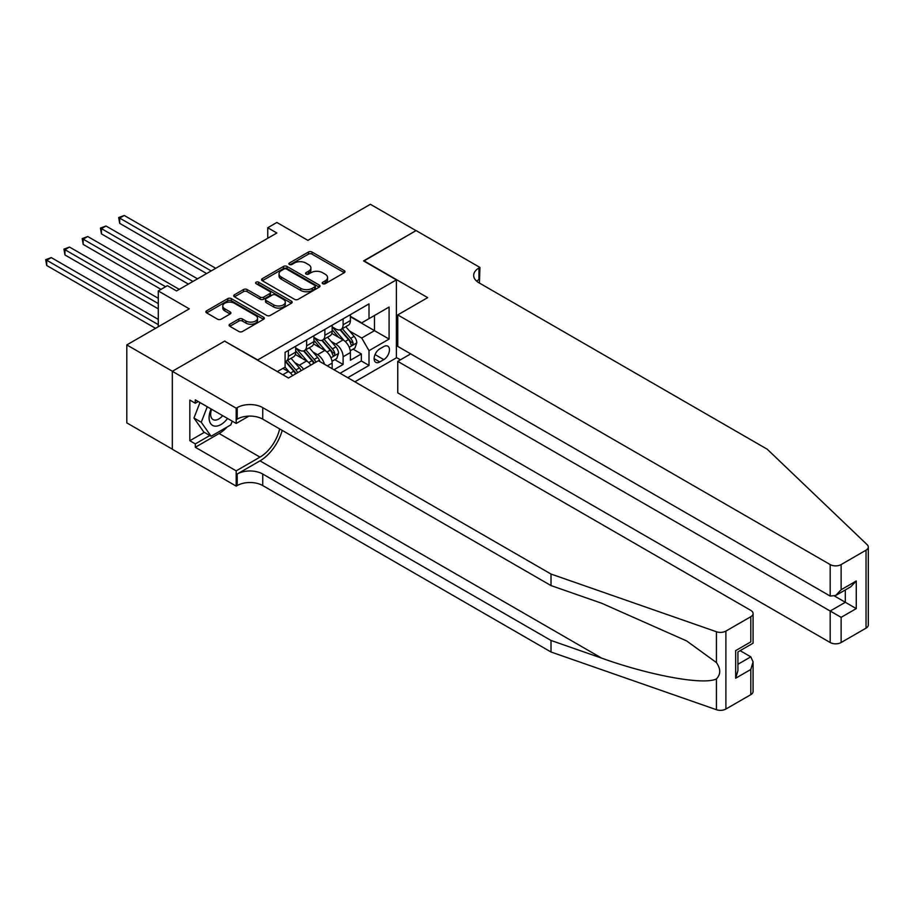 <?xml version="1.0" encoding="UTF-8"?>
<svg xmlns="http://www.w3.org/2000/svg" width="914" height="914" viewBox="0 0 914 914"><rect width="100%" height="100%" fill="white"/><g stroke="black" fill="none" stroke-linecap="round" stroke-linejoin="round"><path stroke-width="1.37" d="M322.722 283.706A1.771 1.028 0 0 0 325.235 283.706L344.258 272.715A2.536 1.462 0 0 0 345.001 271.675A2.536 1.462 0 0 0 344.258 270.647L312.017 252.036A2.536 1.462 0 0 0 308.441 252.036L289.407 263.026A1.771 1.028 0 0 0 288.893 263.746A1.771 1.028 0 0 0 289.407 264.466A1.771 1.028 0 0 0 291.92 264.466L294.377 263.049A8.1 4.684 0 0 1 305.847 263.049L308.532 264.603A8.1 4.684 0 0 1 310.909 267.905A8.1 4.684 0 0 1 308.532 271.218L306.064 272.635A1.771 1.028 0 0 0 305.55 273.366A1.771 1.028 0 0 0 306.064 274.086A1.771 1.028 0 0 0 308.578 274.086L311.034 272.658A8.1 4.684 0 0 1 322.493 272.658L325.19 274.211A8.1 4.684 0 0 1 327.555 277.525A8.1 4.684 0 0 1 325.19 280.827L322.722 282.255A1.771 1.028 0 0 0 322.208 282.974A1.771 1.028 0 0 0 322.722 283.706L322.722 282.255M229.814 324.207A2.536 1.462 0 0 0 229.071 325.247A2.536 1.462 0 0 0 229.814 326.275L238.862 331.496A2.536 1.462 0 0 0 242.439 331.496L263.575 319.294A2.536 1.462 0 0 0 264.317 318.266A2.536 1.462 0 0 0 263.575 317.227L231.345 298.615A2.536 1.462 0 0 0 227.757 298.615L206.621 310.817A2.536 1.462 0 0 0 205.879 311.857A2.536 1.462 0 0 0 206.621 312.885L217.555 319.192A2.536 1.462 0 0 0 221.131 319.192L230.179 313.97A2.536 1.462 0 0 0 230.922 312.942A2.536 1.462 0 0 0 230.179 311.903L224.753 308.772A6.775 3.907 0 0 1 222.776 306.007A6.775 3.907 0 0 1 226.958 302.397A6.775 3.907 0 0 1 234.338 303.242L255.566 315.501A6.775 3.907 0 0 1 257.542 318.266A6.775 3.907 0 0 1 253.361 321.877A6.775 3.907 0 0 1 245.98 321.031L242.439 318.986A2.536 1.462 0 0 0 238.862 318.986L229.814 324.207L229.814 326.275M224.878 341.288L257.714 359.933L396.39 279.878L363.543 260.913L415.996 230.636L370.387 204.29L307.892 240.371L276.873 222.468L267.756 227.735L276.873 233.001L176.528 290.938L167.399 285.671L158.282 290.938L158.282 326.755M224.878 340.979L172.415 371.267L126.806 344.921L189.289 308.852L158.282 290.938M294.559 299.335A2.536 1.462 0 0 0 298.147 299.335L319.272 287.133A2.536 1.462 0 0 0 320.014 286.105A2.536 1.462 0 0 0 319.272 285.065L287.042 266.454A2.536 1.462 0 0 0 283.454 266.454L262.318 278.656A2.536 1.462 0 0 0 261.587 279.695A2.536 1.462 0 0 0 262.318 280.724L294.559 299.335M256.857 284.083A1.771 1.028 0 0 1 258.651 284.334L258.651 282.232L291.429 301.152A2.536 1.462 0 0 1 292.172 302.18A2.536 1.462 0 0 1 291.429 303.219L270.293 315.421A2.536 1.462 0 0 1 266.717 315.421L234.475 296.81L243.524 291.623L243.524 289.521L234.475 294.742A2.536 1.462 0 0 0 233.733 295.77A2.536 1.462 0 0 0 234.475 296.81L234.475 294.742M243.524 291.623A2.536 1.462 0 0 1 247.1 291.623L247.1 289.521A2.536 1.462 0 0 0 243.524 289.521M247.1 289.521L260.17 297.061A2.536 1.462 0 0 0 263.758 297.061L269.756 293.6A2.536 1.462 0 0 0 270.498 292.571A2.536 1.462 0 0 0 269.756 291.532L256.149 283.671A1.771 1.028 0 0 1 255.623 282.952A1.771 1.028 0 0 1 256.72 282.003A1.771 1.028 0 0 1 258.651 282.232M172.323 449.162L126.806 422.885L126.806 344.921M333.987 369.736L343.104 364.469L343.104 356.78A10.317 5.964 -120 0 0 335.804 344.132L331.222 341.493M334.81 359.67L343.104 364.469M292.64 375.585A10.317 5.964 -120 0 0 288.367 371.53L282.894 368.365M310.886 365.052A10.317 5.964 -120 0 0 306.613 360.996L295.336 354.472M303.585 369.267A10.317 5.964 60 0 0 299.312 365.2L294.731 362.561M332.159 368.685L332.159 363.098A10.317 5.964 -120 0 0 324.858 350.462L313.582 343.938M324.436 364.218A10.317 5.964 60 0 0 317.558 354.666L312.976 352.027M383.8 346.555L379.778 348.874A7.998 4.616 120 0 0 374.557 355.923A7.998 4.616 120 0 0 375.78 362.332A7.998 4.616 120 0 0 379.778 361.944L383.8 359.625A7.998 4.616 120 0 0 389.021 352.576A7.998 4.616 120 0 0 387.799 346.166A7.998 4.616 120 0 0 383.8 346.555M354.872 381.801L396.39 357.831L396.39 279.878M347.766 377.688L369.016 365.417L369.016 350.668L361.716 338.031L349.468 330.959M277.33 371.575L285.088 367.097L285.088 352.358L369.016 303.894L369.016 318.643L389.09 307.058L389.09 339.083L369.016 350.668M295.668 347.926L299.312 350.039A10.317 5.964 60 0 0 304.476 350.542L311.777 346.337A10.317 5.964 -120 0 0 313.913 341.608L313.913 335.712M313.913 337.392L317.558 339.505A10.317 5.964 60 0 0 322.722 340.008L330.023 335.804A10.317 5.964 -120 0 0 332.159 331.074L332.159 325.178M340.099 373.266L361.35 360.996L361.35 353.935L350.405 360.253L350.405 352.564A10.317 5.964 -120 0 0 343.104 339.928L331.828 333.404M332.159 326.858L335.804 328.971A10.317 5.964 -120 0 0 340.968 329.474A10.317 5.964 -120 0 0 343.104 324.756L343.104 318.849M340.968 329.474L348.268 325.27A10.317 5.964 -120 0 0 350.405 320.54L350.405 314.644M288.367 350.462L288.367 356.357A10.317 5.964 60 0 1 286.231 361.076A10.317 5.964 60 0 1 285.088 361.498M286.231 361.076L293.531 356.871A10.317 5.964 -120 0 0 295.668 352.141L295.668 346.246M306.613 339.928L306.613 345.823A10.317 5.964 60 0 1 304.476 350.542M324.858 329.383L324.858 335.289A10.317 5.964 60 0 1 322.722 340.008M361.716 338.031L374.489 330.651L374.489 315.479L389.09 307.058M350.405 316.747L389.09 339.083M350.405 316.324L361.716 322.859L369.016 318.643M267.756 227.735L267.756 238.268M353.055 349.137L361.35 353.935M361.35 360.996L369.016 365.417M323.43 283.946L325.19 282.94A8.1 4.684 0 0 0 327.555 279.627L327.555 277.525M310.909 267.905L310.909 270.018A8.1 4.684 0 0 1 308.532 273.32L306.773 274.337M344.258 270.647L344.258 272.715L312.017 254.138A2.536 1.462 0 0 0 308.441 254.138L290.115 264.717M319.237 287.156L287.042 268.567A2.536 1.462 0 0 0 283.454 268.567L262.352 280.747M314.793 286.825A1.771 1.028 0 0 0 315.319 286.105A1.771 1.028 0 0 0 314.793 285.385L286.505 269.047A1.771 1.028 0 0 0 283.991 269.047L281.398 270.544A8.1 4.684 0 0 0 279.021 273.857A8.1 4.684 0 0 0 281.398 277.159L300.74 288.333A8.1 4.684 0 0 0 312.2 288.333L314.793 286.825L314.793 288.938A1.771 1.028 0 0 0 315.319 288.207L315.319 286.105M279.021 273.857L279.021 275.959A8.1 4.684 0 0 0 281.398 279.273L281.398 277.159M314.793 288.938L312.2 290.435A8.1 4.684 0 0 1 300.74 290.435L281.398 279.273M247.1 291.623L260.17 299.175A2.536 1.462 0 0 0 263.758 299.175L269.756 295.713A2.536 1.462 0 0 0 270.498 294.674L270.498 292.571M258.651 284.334L291.395 303.242M273.743 304.899A6.775 3.907 0 0 0 281.124 305.744A6.775 3.907 0 0 0 285.305 302.134A6.775 3.907 0 0 0 283.317 299.369L275.845 295.051A2.536 1.462 0 0 0 272.258 295.051L266.26 298.512A2.536 1.462 0 0 0 265.517 299.552A2.536 1.462 0 0 0 266.26 300.58L273.743 304.899L273.743 307.001A6.775 3.907 0 0 0 281.124 307.858A6.775 3.907 0 0 0 285.305 304.236L285.305 302.134M265.517 299.552L265.517 301.654A2.536 1.462 0 0 0 266.26 302.683L266.26 300.58M273.743 307.001L266.26 302.683M257.542 318.266L257.542 320.368A6.775 3.907 0 0 1 253.361 323.979A6.775 3.907 0 0 1 245.98 323.133L242.439 321.088A2.536 1.462 0 0 0 238.862 321.088L229.848 326.298M222.776 306.007L222.776 308.121A6.775 3.907 0 0 0 224.753 310.886L224.753 308.772M230.145 313.993L224.753 310.886M263.54 319.317L231.345 300.717A2.536 1.462 0 0 0 227.757 300.717L206.655 312.908M350.256 350.759L354.963 348.04L356.791 342.761A6.844 3.953 -120 0 0 354.129 336.352L345.789 326.698M344.121 340.591L334.238 329.143A19.742 11.402 -120 0 0 332.159 326.972M338.694 337.38L333.164 330.971A16.383 9.46 -120 0 0 332.159 329.874M215.75 268.293L124.247 215.464L119.688 218.092L119.688 223.359L206.633 273.56M340.042 329.851L348.474 339.608A6.844 3.953 60 0 1 350.907 344.327C351.936 345.698 352.667 345.275 353.101 343.058A6.844 3.953 -120 0 0 350.656 338.351L342.327 328.697M340.534 329.691L349.594 340.179A3.485 2.011 60 0 1 350.473 341.539L353.101 343.058M350.907 344.327L351.41 345.138M119.688 223.359L118.683 217.521L211.191 270.921M118.683 217.521L124.247 215.464M211.088 408.969A16.772 9.688 120 0 0 215.018 426.153A16.772 9.688 120 0 0 227.529 418.463M211.648 409.289A11.482 6.627 120 0 0 213.053 419.572A11.482 6.627 120 0 0 214.733 420.086A11.482 6.627 120 0 0 222.65 415.642M232.236 421.183L230.796 424.884L211.1 436.252L203.799 432.048L193.951 418.029L199.96 402.548M211.1 436.252L201.251 422.245L207.261 406.753M193.951 418.029L201.251 422.245M410.706 353.878L397.75 361.361L397.75 392.86L830.175 642.519L830.175 611.02L845.324 602.28L845.324 589.93M397.75 361.361L841.131 617.338L841.131 642.519L866.038 628.135L866.038 550.182A7.746 4.467 0 0 0 868.3 547.029A7.746 4.467 0 0 0 867.18 544.71L767.234 449.22L478.947 282.78A18.063 10.431 180 0 1 473.658 275.4A18.063 10.431 180 0 1 478.947 268.031L479.953 267.448L416.087 230.579L363.818 261.073M363.818 260.753L427.672 297.633L397.75 314.907L830.175 564.566A7.746 4.467 0 0 0 841.131 564.566L866.038 550.182M479.953 267.448L479.404 283.043M396.39 357.511L400.401 359.83M397.75 314.907L397.75 346.406L830.175 596.065L830.175 564.566M868.3 547.029L868.3 624.982A7.746 4.467 180 0 1 866.038 628.135M841.131 642.519A7.746 4.467 180 0 1 830.175 642.519M476.674 281.169A18.063 10.431 180 0 1 478.947 279.558L478.947 268.031M834.562 596.065L856.269 608.598L841.131 617.338M841.131 564.566L841.131 589.736L835.659 595.517L830.175 596.065M841.131 589.736L856.269 580.996L850.797 586.777L835.659 595.517M750.805 694.663L750.805 669.482L753.079 661.85L753.079 691.498A7.746 4.467 180 0 1 750.805 694.663L725.899 709.036A7.746 4.467 180 0 1 716.427 709.71L551.016 652.002L551.016 640.463L262.729 474.023A18.063 10.431 -0 0 0 237.194 474.023L259.999 460.85A33.612 19.4 120 0 0 282.197 430.38M551.016 640.463L601.732 658.16C650.22 675.629 704.374 685.42 716.427 678.874C720.826 674.383 720.826 668.945 716.427 662.581L686.665 640.942L601.732 603.274L551.016 585.577L262.729 419.138A18.063 10.431 -0 0 0 237.194 419.138L237.194 407.61L236.189 408.181L172.323 371.312L224.604 341.139L288.458 378.008L318.38 360.733L750.805 610.381A7.746 4.467 -0 0 1 753.079 613.545A7.746 4.467 -0 0 1 750.805 616.71L725.899 631.083L725.899 709.036M551.016 652.002L262.729 485.563A18.063 10.431 -0 0 0 237.194 485.563L236.189 486.134L172.323 449.265L172.323 371.312M551.016 585.577L551.016 574.049L262.729 407.61A18.063 10.431 -0 0 0 237.194 407.61M716.427 662.581L716.427 631.745L551.016 574.049M227.175 426.975A29.031 16.76 -60 0 1 219.132 433.522L195.31 447.266L195.31 443.896L209.82 435.521M198.235 401.543L195.31 403.234L189.838 400.069L189.838 440.731L195.31 443.896M195.31 403.234L195.31 399.864L236.189 423.456L236.189 408.181M236.189 486.134L236.189 470.859L259.999 457.114A29.031 16.76 120 0 0 279.65 428.906M195.31 447.266L236.189 470.859M740.123 650.677L750.805 656.846L753.079 661.85M248.928 416.099L236.189 423.456M716.427 631.745A7.746 4.467 -0 0 0 725.899 631.083M189.838 440.731L204.348 432.356M750.805 669.482L735.667 678.222L737.929 670.602L737.929 651.933L753.079 643.193L753.079 613.545M735.667 678.222L735.667 650.631C738.615 652.333 738.615 652.333 735.667 650.631L750.805 641.879C753.764 643.593 753.764 643.593 750.805 641.879L750.805 616.71M332.011 361.293L336.718 358.574L338.546 353.307A6.844 3.953 -120 0 0 335.884 346.886L327.543 337.232M325.875 351.125L315.993 339.677A19.742 11.402 -120 0 0 313.913 337.506M320.448 347.914L314.919 341.505A16.383 9.46 -120 0 0 313.913 340.408M197.504 278.827L106.001 225.998L101.443 228.626L101.443 233.893L188.387 284.094M321.797 340.385L330.228 350.142A6.844 3.953 60 0 1 332.662 354.861C333.69 356.232 334.421 355.809 334.855 353.592A6.844 3.953 -120 0 0 332.41 348.885L324.082 339.231M322.288 340.225L331.348 350.713A3.485 2.011 60 0 1 332.228 352.073L334.855 353.592M332.662 354.861L333.164 355.672M101.443 233.893L100.437 228.054L192.945 281.455M100.437 228.054L106.001 225.998M319.946 361.624A6.844 3.953 -120 0 0 317.638 357.42L309.298 347.766M307.63 361.658L297.747 350.211A19.742 11.402 -120 0 0 295.668 348.04M302.203 358.448L296.673 352.039A16.383 9.46 -120 0 0 295.668 350.942M179.258 289.361L87.755 236.532L83.197 239.16L83.197 244.426L161.013 289.361M315.924 362.15A6.844 3.953 -120 0 0 314.165 359.419L305.836 349.765M304.042 350.759L313.102 361.247A3.485 2.011 60 0 1 313.982 362.607L314.553 362.938M303.551 350.919L311.982 360.676A6.844 3.953 60 0 1 313.731 363.418M83.197 244.426L82.191 238.588L165.571 286.722M82.191 238.588L87.755 236.532M301.14 370.684A6.844 3.953 -120 0 0 299.392 367.954L291.052 358.299M289.384 372.192L285.019 367.142M283.957 368.982L283.249 368.159M158.282 298.318L69.51 247.066L64.951 249.693L64.951 254.96L158.282 308.852M297.678 372.684A6.844 3.953 -120 0 0 295.919 369.953L287.59 360.299M285.796 361.293L294.856 371.781A3.485 2.011 60 0 1 295.736 373.141L296.307 373.472M285.305 361.453L293.737 371.21A6.844 3.953 60 0 1 295.485 373.952M64.951 254.96L63.946 249.122L158.282 303.585M63.946 249.122L69.51 247.066M158.282 319.386L51.264 257.599L46.705 260.227L46.705 265.494L155.54 328.332M46.705 265.494L45.7 259.656L158.282 324.653M45.7 259.656L51.264 257.599M282.803 374.74L288.367 371.53M299.312 365.2L306.613 360.996M317.558 354.666L324.858 350.462M335.804 344.132L343.104 339.928M343.104 324.756L350.405 320.54M288.367 356.357L295.668 352.141M306.613 345.823L313.913 341.608M324.858 335.289L332.159 331.074M343.104 356.78L350.405 352.564M327.326 365.886L332.159 363.098M375.048 354.575L383.8 359.625M374.123 358.676L379.778 361.944M325.19 282.94L325.19 280.827M306.064 274.086L306.064 272.635M308.532 273.32L308.532 271.218M289.407 264.466L289.407 263.026M308.441 254.138L308.441 252.036M312.017 254.138L312.017 252.036M262.318 280.724L262.318 278.656M283.454 268.567L283.454 266.454M287.042 268.567L287.042 266.454M319.272 287.133L319.272 285.065M300.74 290.435L300.74 288.333M312.2 290.435L312.2 288.333M260.17 299.175L260.17 297.061M263.758 299.175L263.758 297.061M269.756 295.713L269.756 293.6M291.429 303.219L291.429 301.152M238.862 321.088L238.862 318.986M242.439 321.088L242.439 318.986M245.98 323.133L245.98 321.031M230.179 313.97L230.179 311.903M206.621 312.885L206.621 310.817M227.757 300.717L227.757 298.615M231.345 300.717L231.345 298.615M263.575 319.294L263.575 317.227M349.205 347.251L356.746 342.899M334.238 329.143L335.175 328.606M350.656 338.351L354.129 336.352M345.206 341.493L348.474 339.608M856.269 580.996L856.269 608.598M601.732 658.16L259.999 460.85M262.729 419.138L262.729 407.61M262.729 474.023L262.729 485.563M716.427 709.71L716.427 678.874M237.194 474.023L237.194 485.563M219.132 433.522L259.999 457.114M737.929 664.272L750.805 656.846M330.959 357.785L338.5 353.432M315.993 339.677L316.93 339.14M332.41 348.885L335.884 346.886M326.961 352.027L330.228 350.142M297.747 350.211L298.684 349.674M314.165 359.419L317.638 357.42M308.715 362.561L311.982 360.676M295.919 369.953L299.392 367.954M290.469 373.095L293.737 371.21"/></g></svg>
